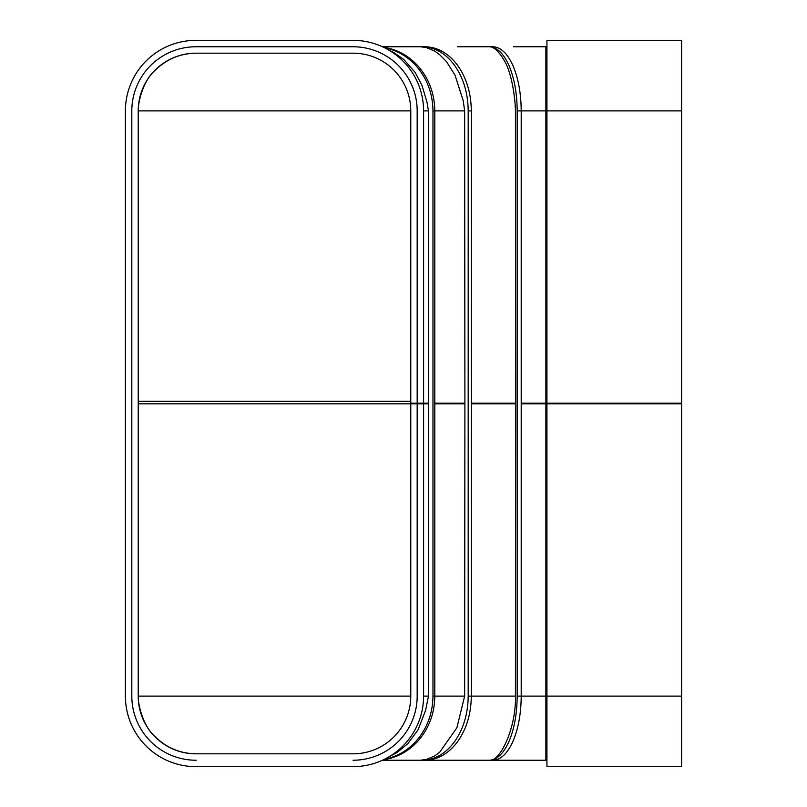 <?xml version="1.0" encoding="UTF-8"?>
<svg xmlns="http://www.w3.org/2000/svg" width="807" height="807" viewBox="0 0 807 807"><rect width="100%" height="100%" fill="white"/><g stroke="black" fill="none" stroke-linecap="round" stroke-linejoin="round"><path stroke-width="1.21" d="M513.464 46.766L517.428 46.766M457.478 46.766L461.281 46.766M404.458 46.766L406.859 46.766M418.752 46.766L425.037 46.766C437.727 47.048 448.631 53.312 457.751 65.549C466.587 78.188 471.106 93.299 471.308 110.892L471.308 696.108L515.441 696.108L471.308 696.108C471.106 713.701 466.587 728.812 457.761 741.451C448.631 753.688 437.727 759.952 425.037 760.234L420.245 760.234L426.5 759.437L434.721 755.907L439.603 752.336L456.883 727.773L464.65 696.108L434.802 696.108C434.539 713.701 428.81 728.812 417.612 741.451C408.1 751.65 396.741 757.743 383.537 759.72M384.384 759.306C396.55 756.905 407.031 750.954 415.837 741.451C427.004 728.812 432.713 713.701 432.976 696.108L464.65 696.108L464.903 403.823L434.802 403.823M383.537 47.28C396.741 49.257 408.1 55.35 417.612 65.549C428.81 78.188 434.539 93.299 434.802 110.892L432.976 110.892C432.713 93.299 427.004 78.188 415.837 65.549C407.031 56.046 396.55 50.095 384.384 47.694M425.037 760.234L422.212 760.234C434.822 759.952 445.656 753.688 454.724 741.451C463.5 728.812 467.989 713.701 468.191 696.108L515.431 696.108M471.308 110.892L468.191 110.892C467.989 93.299 463.5 78.188 454.724 65.549C445.656 53.312 434.822 47.048 422.212 46.766L425.037 46.766M487.156 46.766L492.906 46.766C500.673 47.048 507.341 53.312 512.919 65.549C518.316 78.188 521.08 93.299 521.211 110.892L521.211 696.108C521.08 713.701 518.316 728.812 512.919 741.451C507.341 753.688 500.673 759.952 492.906 760.234L492.159 760.234M492.906 760.234L489.254 760.234C496.91 759.952 503.487 753.688 508.995 741.451C514.321 728.812 517.055 713.701 517.176 696.108L545.885 696.108L545.885 110.892L517.176 110.892C517.055 93.299 514.321 78.188 508.995 65.549C503.487 53.312 496.91 47.048 489.254 46.766L492.906 46.766M434.802 403.177L464.903 403.177L464.65 110.892L463.208 100.623L454.977 75.061L446.442 61.564L439.845 54.866L434.812 51.144L425.925 47.421L420.175 46.766L382.437 46.766L406.516 46.766M487.912 46.766L458.87 46.766M681.602 40.35L546.934 40.35L681.602 40.35L681.602 403.177L545.885 403.177L545.885 403.823L521.211 403.823L681.602 403.823L681.602 766.65L546.934 766.65L546.934 110.892L545.885 110.892L545.885 46.766L514.21 46.766M196.192 760.234L195.94 760.234A64.126 64.126 0 0 1 131.813 696.108L131.813 110.892A64.126 64.126 0 0 1 195.94 46.766A64.126 64.126 0 0 0 131.813 110.892M521.211 696.108L545.885 696.108L545.885 760.234L382.437 760.234L546.934 760.234L546.934 46.766L545.885 46.766L546.934 46.766M140.327 696.108L138.219 696.108L138.219 110.892L138.219 403.823L428.467 403.823L428.467 110.892L423.594 110.892A70.542 70.542 0 0 0 353.052 40.35L195.94 40.35A70.542 70.542 0 0 0 125.398 110.892L125.398 696.108A70.542 70.542 0 0 0 195.94 766.65L353.052 766.65A70.542 70.542 0 0 0 423.594 696.108L428.467 696.108L423.594 696.108L423.594 403.823L428.467 403.823M178.67 696.108L162.036 696.108M515.683 403.671L515.431 696.169M515.017 403.823L515.017 403.177M515.431 110.831L515.683 403.339M488.437 46.766C493.682 46.15 499.422 51.577 505.656 63.017C511.628 74.839 515.179 96.376 515.461 111.437M517.176 110.892L517.176 696.108M515.461 695.563C516.369 728.993 499.059 763.795 488.437 760.234M471.308 403.823L515.683 403.823M434.802 110.892L464.65 110.892L434.802 110.892L434.802 696.108L464.65 696.108M389.468 50.478L393.927 52.616L403.762 59.436L415.111 72.378L422.031 85.512L427.044 102.418L428.467 110.892L423.594 110.892L428.467 110.892M515.683 403.177L471.308 403.177M428.467 403.177L410.773 403.177L410.773 110.892A57.721 57.721 0 0 0 353.052 53.171L195.94 53.171A57.721 57.721 0 0 0 138.219 110.892L138.431 110.892C137.442 104.315 143.031 80.317 155.005 70.451C166.413 59.183 180.143 53.423 196.192 53.171L195.94 53.171A57.721 57.721 0 0 0 138.219 110.892M464.65 403.823L464.903 403.177M423.11 760.234L420.245 760.234M468.191 110.892L468.191 696.108M545.885 403.177L521.211 403.177M389.468 756.532L397.105 752.517L407.938 743.59L418.127 729.679L425.642 710.2L428.467 696.108L428.467 403.5M432.976 110.892L432.976 696.108M243.452 110.892L228.351 110.892M459.264 46.766L457.519 46.766M514.584 46.766L513.484 46.766M417.179 110.892A64.126 64.126 0 0 0 353.052 46.766L195.94 46.766L353.052 46.766A64.126 64.126 0 0 1 417.179 110.892L417.179 403.177M423.594 403.177L423.594 110.892M138.32 110.892L410.773 110.892M546.934 40.35L546.934 110.892L681.602 110.892M553.35 403.177L553.35 403.823M681.602 403.177L681.602 403.823M417.179 403.823L417.179 696.108A64.126 64.126 0 0 1 353.052 760.234M138.219 403.5L138.219 696.108A57.721 57.721 0 0 0 195.94 753.829L353.052 753.829A57.721 57.721 0 0 0 410.773 696.108L138.431 696.108C137.442 702.685 143.031 726.683 155.005 736.549C166.413 747.817 180.143 753.577 196.192 753.829M410.773 403.823L410.773 696.108L138.431 696.108M545.885 760.234L546.934 760.234M428.467 696.108L423.594 696.108M505.384 696.108L494.56 696.108M681.602 766.65L546.934 766.65M410.773 401.281L138.219 401.281M545.885 696.108L681.602 696.108"/></g></svg>
